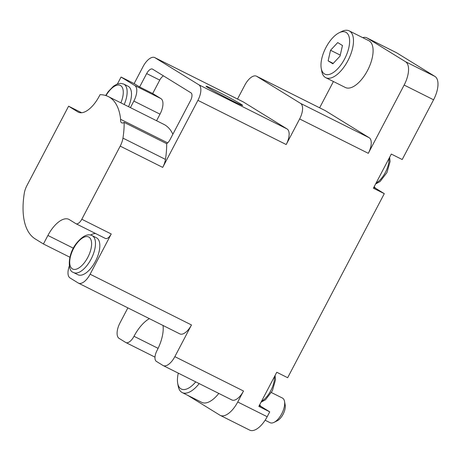 <?xml version="1.0" encoding="UTF-8"?>
<svg xmlns="http://www.w3.org/2000/svg" width="461" height="461" viewBox="0 0 461 461"><rect width="100%" height="100%" fill="white"/><g stroke="black" fill="none" stroke-linecap="round" stroke-linejoin="round"><path stroke-width="0.69" d="M259.71 404.735A19.287 8.989 -63.4 0 0 261.52 406.775L269.737 411.846L267.178 416.721A20.664 9.629 -63.4 0 1 249.706 430.13L220.277 415.396A20.664 9.629 -63.4 0 0 237.749 401.992L243.512 391.02A13.778 6.419 -63.4 0 1 231.86 399.958L163.194 365.585A13.778 6.419 -63.4 0 0 174.846 356.647L191.482 324.953A13.778 6.419 -63.4 0 1 179.836 333.891L78.474 283.146A13.778 6.419 -63.4 0 0 90.12 274.209L111.239 233.981L81.81 219.252L120.206 146.114A13.778 6.419 -63.4 0 0 122.954 138.121A82.657 38.528 -63.4 0 0 124.153 122.39A6.903 3.215 -63.4 0 1 121.698 122.833A6.903 3.215 -63.4 0 1 120.615 119.324A77.425 36.085 -63.4 0 0 108.26 96.539A77.425 36.085 -63.4 0 0 100.043 94.678L99.299 96.095A24.796 11.56 -63.4 0 1 78.33 112.179A24.796 11.56 -63.4 0 1 77.915 111.948L68.597 106.197L26.997 185.431A13.778 6.419 -63.4 0 0 24.254 193.418A82.657 38.528 -63.4 0 0 35.203 238.907L43.426 243.978L69.905 257.238M374.263 186.538A19.287 8.989 -63.4 0 0 376.072 188.578L384.295 193.655L373.393 188.197L391.314 154.066L402.211 159.523L433.571 99.795A20.664 9.629 -63.4 0 0 434.948 76.434L396.581 52.761A20.664 9.629 -63.4 0 0 396.23 52.566L366.8 37.837A20.664 9.629 -63.4 0 0 362.68 37.623M269.737 411.846L258.84 406.389L276.761 372.258L287.658 377.715L384.295 193.655M163.476 75.875A6.886 3.21 -63.4 0 0 159.742 80.116L152.7 93.525L139.625 86.973L146.661 73.57A6.886 3.21 -63.4 0 1 152.487 69.098A6.886 3.21 -63.4 0 1 152.603 69.162L190.969 92.84A6.886 3.21 -63.4 0 1 190.514 100.625L170.236 139.245A6.903 3.215 -63.4 0 1 166.663 143.671A82.657 38.528 -63.4 0 1 165.459 159.402A13.778 6.419 -63.4 0 1 162.716 167.395L197.913 100.348L286.2 144.547L299.638 118.95L368.304 153.323L404.141 85.06A20.664 9.629 -63.4 0 0 405.519 61.705L367.152 38.027A20.664 9.629 -63.4 0 0 366.8 37.837M127.876 307.879L120.033 322.821A13.778 6.419 -63.4 0 0 119.111 338.397L125.692 342.454A9.646 4.495 -63.4 0 0 125.853 342.546A9.646 4.495 -63.4 0 0 134.007 336.288L158.1 348.349M81.666 112.743L68.597 106.197M130.411 107.626L133.846 101.074A13.778 6.419 -63.4 0 0 134.768 85.504L121.064 77.045L117.434 83.954M121.064 77.045L134.139 83.597L139.625 86.973M197.913 100.348A13.778 6.419 -63.4 0 0 198.835 84.778L154.982 57.723A13.778 6.419 -63.4 0 0 154.752 57.59A13.778 6.419 -63.4 0 0 143.1 66.528L134.139 83.597M299.638 118.95A13.778 6.419 -63.4 0 0 300.555 103.379L256.708 76.319A13.778 6.419 -63.4 0 0 256.472 76.192A13.778 6.419 -63.4 0 0 244.826 85.129L237.524 99.029M333.43 81.528L319.629 107.805M167.66 142.875L120.615 119.324M172.869 134.226A77.425 36.085 -63.4 0 0 163.851 124.366L108.26 96.539M133.846 101.074L160.007 114.167A13.778 6.419 -63.4 0 0 160.924 98.596L152.7 93.525M160.007 114.167L156.567 120.719M105.298 238.383A6.886 3.21 -63.4 0 0 105.413 238.452L75.984 223.718A6.886 3.21 -63.4 0 1 75.869 223.654L69.294 219.597A24.796 11.56 -63.4 0 0 68.873 219.361A24.796 11.56 -63.4 0 0 47.909 235.45L43.426 243.978M75.984 223.718A6.886 3.21 -63.4 0 0 81.81 219.252M232.58 100.907A20.664 0.755 -152.3 0 1 206.061 86.259A20.664 0.755 -152.3 0 1 224.714 95.162A20.664 0.755 -152.3 0 1 242.63 105.46A20.664 0.755 -152.3 0 1 232.58 100.907M286.2 144.547A13.778 6.419 -63.4 0 0 287.117 128.976L243.264 101.916A13.778 6.419 -63.4 0 0 243.033 101.789L154.752 57.59M166.663 143.671L124.153 122.39M69.34 265.98A13.778 6.419 -63.4 0 0 70.014 277.943L78.237 283.014A13.778 6.419 -63.4 0 0 78.474 283.146M163.194 365.585A13.778 6.419 -63.4 0 1 162.964 365.452L156.388 361.395A9.646 4.495 -63.4 0 1 157.028 350.493A28.934 13.484 -63.4 0 0 163.021 325.472M149.381 318.643A28.934 13.484 -63.4 0 0 134.007 336.288M368.304 153.323A13.778 6.419 -63.4 0 0 369.221 137.753L325.374 110.698A13.778 6.419 -63.4 0 0 325.138 110.565L256.472 76.192M218.802 393.417A26.173 12.199 116.6 0 1 201.826 402.39L182.21 392.57A26.173 12.199 116.6 0 1 181.767 392.323A26.173 12.199 116.6 0 1 178.217 386.18L177.692 383.298A23.419 10.914 116.6 0 1 178.309 373.145M187.736 395.336L219.932 415.2A20.664 9.629 -63.4 0 0 220.277 415.396M339.065 32.812L341.687 31.504A26.173 12.199 116.6 0 1 349.19 30.87L368.812 40.695A26.173 12.199 116.6 0 1 367.999 69.559A26.173 12.199 116.6 0 1 345.375 87.504L325.754 77.684A26.173 12.199 116.6 0 1 325.316 77.436A26.173 12.199 116.6 0 1 321.766 71.299L321.242 68.412A23.419 10.914 116.6 0 1 339.065 32.812A23.419 10.914 116.6 0 1 347.398 52.594A23.419 10.914 116.6 0 1 324.411 73.91A23.419 10.914 116.6 0 1 321.242 68.412M92.091 235.606C87.803 233.393 82.628 235.917 76.561 243.178C67.502 254.23 67.634 271.074 73.074 272.278L73.593 272.566A20.664 9.629 116.6 0 0 91.457 258.396A20.664 9.629 116.6 0 0 92.091 235.606L96.453 237.79A20.664 9.629 116.6 0 1 95.813 260.58A20.664 9.629 116.6 0 1 77.949 274.744L73.593 272.566A20.664 9.629 116.6 0 1 73.241 272.37M105.413 238.452A6.886 3.21 -63.4 0 0 111.239 233.981M95.525 233.502A24.796 11.56 -63.4 0 0 90.517 235.052M124.205 104.52A20.664 9.629 116.6 0 0 123.75 84.075L128.112 86.259A20.664 9.629 116.6 0 1 128.567 106.698M330.549 50.261L328.123 60.864L332.865 63.791L340.039 56.115L342.465 45.506L337.717 42.579L330.549 50.261L340.264 55.124M349.19 30.87A26.173 12.199 116.6 0 1 348.383 59.74A26.173 12.199 116.6 0 1 325.754 77.684M195.735 381.869A23.419 10.914 116.6 0 1 180.868 388.796A23.419 10.914 116.6 0 1 177.692 383.298M199.187 383.598A26.173 12.199 116.6 0 1 182.21 392.57M271.42 392.553L282.432 398.062A13.778 6.419 116.6 0 1 284.529 401.427A13.778 6.419 116.6 0 1 274.047 422.368A13.778 6.419 116.6 0 1 270.1 422.702L265.133 420.219M284.529 401.427L285.175 404.965A10.396 4.846 116.6 0 1 277.268 420.766L274.047 422.368M333.217 63.416L328.123 60.864M404.141 85.06L433.571 99.795M162.716 167.395L120.206 146.114M90.12 274.209L191.482 324.953M174.846 356.647L243.512 391.02M237.749 401.992L267.178 416.721M159.742 80.116L146.661 73.57M198.835 84.778L287.117 128.976M154.982 57.723L243.264 101.916M256.708 76.319L325.374 110.698M300.555 103.379L369.221 137.753M367.152 38.027L396.581 52.761M405.519 61.705L434.948 76.434M73.385 248.202L47.909 235.45M165.459 159.402L122.954 138.121M134.768 85.504L160.924 98.596M78.768 112.375L77.915 111.948M106.007 95.606A17.91 8.35 116.6 0 1 120.304 85.429A17.91 8.35 116.6 0 1 120.868 102.849M72.342 268.844A17.91 8.35 116.6 0 1 78.652 241.264A17.91 8.35 116.6 0 1 90.99 248.877A17.91 8.35 116.6 0 1 72.342 268.844M373.79 187.437L376.072 188.578M259.238 405.634L261.52 406.775M388.998 158.48A17.218 8.027 116.6 0 1 376.113 183.017M274.439 376.672A17.218 8.027 116.6 0 1 261.56 401.208M125.853 342.546L154.988 357.131M123.75 84.075L120.747 83.355L117.013 84.115L113.544 86.149L108.22 91.647L105.69 95.502M389.631 157.27L390.075 161.563L386.923 172.616L380.095 181.513L375.606 183.985M275.079 375.461L275.522 379.76L272.37 390.807L265.542 399.71L261.047 402.182"/></g></svg>
